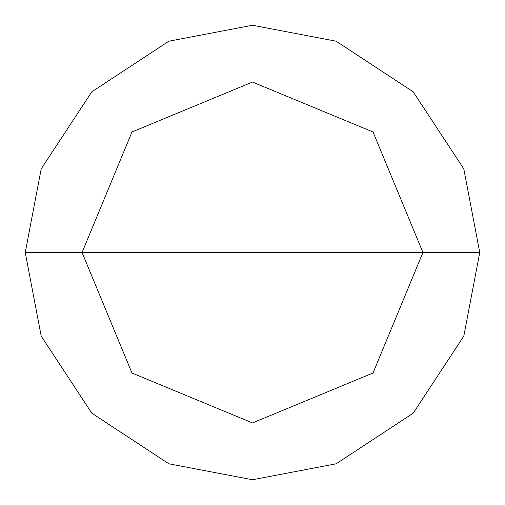 <?xml version="1.0" encoding="UTF-8"?>
<svg xmlns="http://www.w3.org/2000/svg" width="505" height="505" viewBox="0 0 505 505"><rect width="100%" height="100%" fill="white"/><g stroke="black" fill="none" stroke-linecap="round" stroke-linejoin="round"><path stroke-width="0.76" d="M82.062 252.5L131.982 131.982L252.5 82.062L373.018 131.982L422.938 252.5L82.062 252.5L131.982 373.018L252.5 422.938L373.018 373.018L422.938 252.5L479.75 252.5L463.792 336.147L413.191 413.191L336.147 463.792L252.5 479.75L168.853 463.792L91.809 413.191L41.208 336.147L25.25 252.5L41.208 336.147L91.809 413.191L168.853 463.792L252.5 479.75L336.147 463.792L413.191 413.191L463.792 336.147L479.75 252.5L463.792 168.853L413.191 91.809L336.147 41.208L252.5 25.25L168.853 41.208L91.809 91.809L41.208 168.853L25.25 252.5L422.938 252.5L373.018 373.018L252.5 422.938L131.982 373.018L82.062 252.5L25.25 252.5L41.208 168.853L91.809 91.809L168.853 41.208L252.5 25.25L336.147 41.208L413.191 91.809L463.792 168.853L479.75 252.5L422.938 252.5L373.018 131.982L252.5 82.062L131.982 131.982L82.062 252.5"/></g></svg>
